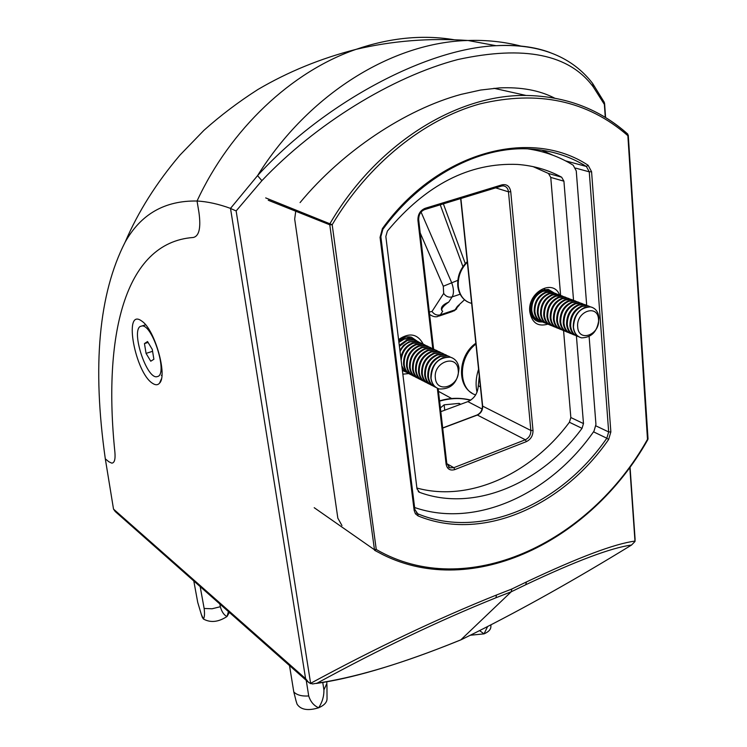 <?xml version="1.0" encoding="UTF-8"?>
<svg xmlns="http://www.w3.org/2000/svg" width="747" height="747" viewBox="0 0 747 747"><rect width="100%" height="100%" fill="white"/><g stroke="black" fill="none" stroke-linecap="round" stroke-linejoin="round"><path stroke-width="1.12" d="M152.556 383.323C155.46 385.265 157.785 385.209 159.55 383.155C167.673 375.536 154.956 330.109 142.173 321.359L140.968 320.519C123.19 308.651 135.347 372.921 152.556 383.323M605.285 117.372L604.379 104.421L593.361 87.035C569.373 54.288 524.189 45.119 457.808 59.545C391.942 76.848 315.365 124.189 261.898 180.662L236.145 210.934L310.612 683.328C375.498 648.153 437.443 618.721 496.466 595.023L511.826 589.019L526.43 581.95C578.682 557.299 614.865 543.685 634.978 541.099L629.805 467.258M631.532 545.039C611.345 547.71 576.077 560.95 525.739 584.742L511.219 591.792L495.943 597.768C439.208 620.58 379.579 649.05 317.055 683.188C353.462 677.781 396.76 665.185 446.949 645.399L461.329 639.656L475.027 632.896C523.535 608.581 575.704 579.298 631.532 545.039L634.913 541.584L635.099 539.231L630.038 466.931M511.826 589.019L511.219 591.792L460.768 639.918M305.588 678.631L230.506 208.385L257.556 175.638C308.567 93.833 392.474 42.374 467.967 40.487C429.506 37.845 392.175 40.805 355.992 49.377C389.971 37.723 422.737 34.521 454.307 39.768C422.737 34.521 389.971 37.723 355.992 49.377C291.573 71.572 230.356 129.044 197.049 201.018L198.963 212.559C201.046 227.882 199.141 236.183 193.258 237.481C123.498 242.514 103.133 338.12 114.898 452.234C115.505 459.34 114.459 462.972 111.77 463.14L108.847 461.767L105.308 458.845L113.516 509.099L305.588 678.631L308.735 682.562L312.591 683.953L317.055 683.188M300.07 202.586C342.509 151.183 405.5 109.398 461.17 94.355L480.666 90.032L499.267 87.913C520.93 86.904 539.334 90.275 554.479 98.044M341.967 525.561L337.831 518.147L294.682 219.086L295.728 211.224M482.114 409.02L467.874 401.615L440.814 411.653M467.874 401.615C474.298 398.627 477.772 393.342 478.285 385.779L480.414 386.815M479.294 376.199L478.285 385.779M230.506 208.385C218.516 204.024 207.367 201.569 197.049 201.018L198.963 212.559C201.046 227.882 199.141 236.183 193.258 237.481C123.498 242.514 103.133 338.12 114.898 452.234C115.505 459.34 114.459 462.972 111.77 463.14L108.847 461.767L105.308 458.845C92.133 366.095 98.744 293.87 125.123 242.177C138.055 211.961 156.366 182.903 180.055 155.002L203.95 130.305C220.524 115.514 238.489 101.919 257.864 89.528C287.959 71.824 320.668 58.434 355.992 49.377C291.573 71.572 230.356 129.044 197.049 201.018C164.826 200.439 140.856 214.156 125.123 242.177M261.898 180.662L257.556 175.638C322.078 104.533 424.399 48.844 496.045 45.698C516.756 44.568 534.721 46.828 549.932 52.495M113.516 509.099L115.206 511.518L307.717 681.666M230.972 208.665L236.145 210.934M604.379 104.421L604.351 102.423L592.595 83.393M310.005 683.356L310.929 683.701M634.913 541.584L635.109 540.828M421.075 212.083L451.562 282.422C453.859 288.519 454.055 293.347 452.159 296.895L448.742 302.087C443.531 305.719 441.234 308.539 441.832 310.537L442.71 311.238L440.328 314.861L437.667 316.551C435.324 317.242 432.625 316.523 429.59 314.394M439.18 316.037L452.383 311.536L455.035 309.856L457.332 306.429L464.513 299.78M457.818 280.349L443.279 286.241L420.197 232.915M448.742 302.087C442.887 304.589 440.534 307.306 441.673 310.248L441.785 310.444M140.221 326.458L142.126 325.916C152.519 324.964 167.571 372.594 158.093 376.385L156.44 376.796C146.113 377.571 131.22 331.379 140.221 326.458M144.582 325.141L145.497 324.646M161.931 375.19L161.361 375.311M153.882 359.26L152.267 349.391L147.532 341.538L144.451 343.592L146.067 353.396L150.754 361.212L153.882 359.26M152.584 351.295L146.067 353.396M148.074 342.434L144.451 343.592M547.756 324.17C537.905 326.953 531.911 322.835 529.8 311.835C527.214 292.45 553.041 278.015 559.587 294.944M554.423 293.085L548.345 289.434C537.205 289.929 531.201 296.942 530.333 310.463C531.145 316.709 534.068 320.51 539.11 321.864L542.714 322.004C538.195 320.64 535.59 317.148 534.88 311.508C534.861 302.376 538.624 296.045 546.188 292.516L551.557 292.04L554.694 293.235M398.562 339.558C409.393 332.228 417.629 333.769 423.25 344.18M417.928 341.65L411.42 337.196C407.078 336.197 402.829 337.317 398.683 340.539M408.768 373.565L402.838 374.172M553.219 155.348L541.743 150.147M402.428 370.857L403.389 370.885M265.68 197.899L332.191 224.707L376.264 549.484L374.555 550.296L329.782 224.81L268.238 200.252M627.452 133.89L627.667 135.506C587.385 100.509 538.027 90.004 479.593 103.982C423.642 119.585 368.159 164.107 332.191 224.707L329.782 224.81L330.053 223.502C376.208 144.255 456.156 94.365 526.084 95.457C565.722 96.158 599.505 108.978 627.452 133.89M314.207 507.699L374.014 549.447L376.264 549.484C465.895 601.568 589.15 543.816 647.49 439.339L647.817 439.638C590.933 541.117 473.15 599.43 383.155 554.834L374.658 550.352M478.575 369.279C475.932 377.235 475.419 384.864 477.025 392.156C475.419 384.864 475.932 377.235 478.575 369.279M531.873 149.073L535.422 150.184M563.574 330.632L570.839 417.536L569.401 422.251C531.042 474.046 469.321 502.414 416.901 488.043M533.05 166.618L548.475 173.472L550.754 177.412L560.623 295.41M589.122 336.598L595.947 424.473L594.005 431.112C550.343 494.225 475.736 528.652 414.622 507.521M527.737 148.868C544.283 151.23 559.447 156.683 573.201 165.218L576.254 170.886L586.694 305.308M576.404 335.889L583.482 423.577L582.025 428.339C541.127 483.841 473.813 512.507 419.506 492.32L417.003 488.893L385.835 236.482L387.385 231.056C426.079 184.64 469.461 162.435 517.531 164.443C533.47 165.61 548.177 169.868 561.651 177.207L563.92 181.185L573.537 300.313M296.961 703.795L297.082 704.178C300.817 709.809 308.007 711.013 318.661 707.783C324.385 705.271 327.177 702.143 327.037 698.398L326.943 684.541M296.129 701.172L293.795 691.955C296.876 695.074 301.853 696.409 308.716 695.961C310.519 701.704 313.833 705.644 318.661 707.783C322.293 702.18 324.049 696.223 323.918 689.901L326.934 683.3M323.918 689.901L322.769 682.487M293.795 691.955L289.509 665.568M306.242 680.358L308.716 695.961M470.321 635.239L484.028 633.867C488.678 631.869 490.966 629.366 490.882 626.369L490.938 624.819M479.583 630.608L484.028 633.867L487.632 626.518M460.666 404.295L459.153 403.389L444.129 404.827L440.385 407.899M444.736 410.196L444.129 404.827M459.312 404.79L459.153 403.389M193.8 580.979L197.722 602.362L201.307 614.361L203.408 619.011C210.561 622.961 218.432 622.12 227.023 616.499L229.357 612.409M202.269 617.227L203.408 619.011C204.557 617.218 204.799 613.698 204.146 608.46L212.055 608.777L220.328 606.723C221.794 611.886 224.025 615.145 227.023 616.499L228.451 611.606M204.146 608.46L200.168 586.61M219.842 603.996L220.328 606.723M431.038 378.234C431.915 364.125 438.386 357.122 450.432 357.225C455.315 358.719 458.172 362.37 459.003 368.178C457.995 382.436 451.412 389.364 439.255 388.972C434.614 387.432 431.869 383.846 431.038 378.234M432.774 348.737L417.937 220.365C417.778 214.436 420.197 210.411 425.192 208.292L501.975 184.836C506.83 183.93 509.753 186.227 510.752 191.718L533.003 430.459C533.031 435.65 530.828 439.367 526.392 441.617L454.848 469.583C450.086 470.918 447.173 469.125 446.108 464.195L437.331 388.207C433.671 386.264 431.514 382.912 430.86 378.141C430.617 368.402 434.717 361.548 443.139 357.57L450.254 357.141L452.271 357.878M435.37 378.159C432.961 362.034 457.024 353.536 458.191 369.952C460.544 385.854 436.752 394.575 435.37 378.159M436.052 387.46C431.757 385.76 429.217 382.249 428.442 376.927C428.208 367.207 432.289 360.371 440.702 356.403L447.808 355.983L451.001 357.393M434.465 386.741C430.674 384.854 428.442 381.465 427.751 376.581C427.508 366.87 431.598 360.035 440.002 356.067L447.108 355.647L449.377 356.515M432.952 385.882C428.666 384.182 426.135 380.681 425.36 375.377C425.108 365.685 429.189 358.859 437.583 354.909L444.67 354.489L448.097 356.058M431.374 385.163C427.592 383.276 425.36 379.896 424.669 375.022C424.417 365.339 428.498 358.523 436.892 354.582L443.979 354.153L446.239 355.021M429.87 384.313C425.594 382.613 423.063 379.112 422.288 373.827C422.036 364.162 426.098 357.355 434.483 353.424L441.561 353.004L444.979 354.573M428.302 383.603C424.529 381.717 422.288 378.346 421.597 373.481C421.345 363.817 425.407 357.029 433.792 353.098L440.861 352.677L443.13 353.546M426.808 382.753C422.541 381.045 420.01 377.562 419.235 372.286C418.974 362.65 423.026 355.861 431.392 351.949L438.461 351.538L441.869 353.088M425.248 382.044C421.476 380.158 419.244 376.796 418.553 371.95C418.292 362.314 422.344 355.535 430.702 351.613L437.77 351.202L440.03 352.07M423.754 381.194C419.497 379.495 416.975 376.021 416.191 370.764C415.93 361.146 419.973 354.377 428.32 350.474L435.38 350.072L438.778 351.622M422.204 380.494C418.441 378.608 416.21 375.255 415.519 370.419C415.257 360.81 419.3 354.05 427.639 350.147L434.689 349.745L436.948 350.604M420.729 379.653C416.471 377.954 413.959 374.48 413.175 369.242C412.904 359.643 416.938 352.901 425.276 349.017L432.317 348.616L435.697 350.156M419.179 378.953C415.425 377.076 413.203 373.724 412.503 368.906C412.232 359.316 416.266 352.575 424.595 348.69L431.635 348.289L433.886 349.148M417.713 378.122C413.474 376.423 410.953 372.958 410.178 367.729C409.898 358.158 413.922 351.435 422.242 347.56L429.273 347.168L432.644 348.7M416.182 377.422C412.428 375.545 410.206 372.202 409.505 367.393C409.235 357.832 413.25 351.109 421.56 347.243L428.591 346.841L430.832 347.7M414.716 376.591C410.486 374.891 407.974 371.436 407.19 366.226C406.91 356.683 410.925 349.979 419.226 346.113L426.238 345.721L429.6 347.252M413.194 375.9C409.44 374.023 407.218 370.689 406.527 365.89C406.247 356.356 410.252 349.652 418.553 345.796L425.566 345.403L427.807 346.263M411.737 375.078C407.507 373.379 405.005 369.933 404.22 364.732C403.94 355.208 407.937 348.532 416.219 344.684L423.232 344.292L426.584 345.814M410.215 374.387C406.48 372.51 404.258 369.186 403.557 364.405C403.277 354.881 407.274 348.205 415.556 344.358L422.559 343.975L424.791 344.825M401.158 360.53C402.007 352.126 406.032 346.365 413.24 343.256L420.234 342.873L423.577 344.386M408.777 373.565L404.472 370.652L401.811 365.815M400.784 357.552C402.428 350.343 406.359 345.469 412.577 342.929L419.562 342.556L421.794 343.405M400.047 351.566C402.4 346.739 405.808 343.499 410.271 341.827L417.256 341.454L420.589 342.966M405.826 372.062L402.316 369.942M407.264 372.884L402.045 367.711M399.888 350.25L403.399 345.488L408.777 341.827L416.593 341.136L418.815 341.986M399.402 346.337L407.32 340.417L414.296 340.044L417.61 341.556M402.894 370.577L402.372 370.363M404.323 371.38L402.344 370.176M399.281 345.357L406.667 340.1L413.633 339.726L415.855 340.576M398.898 342.294L404.388 339.017L411.345 338.643L414.66 340.146M398.805 341.5L403.735 338.699L410.691 338.335L412.904 339.175M406.629 336.944L411.718 338.746M407.423 336.86L409.972 337.784M407.937 336.832L408.796 337.355M573.444 327.055C574.368 314.16 580.074 307.447 590.55 306.914C595.48 308.109 598.291 311.76 598.973 317.877C597.955 330.874 592.166 337.541 581.605 337.859C576.871 336.608 574.144 333.003 573.444 327.055M579.915 337.327C576.03 335.618 573.808 332.172 573.248 326.971C573.294 317.578 577.179 311.032 584.901 307.353L590.354 306.84L592.1 307.334M577.692 326.953C575.946 311.34 597.899 303.581 598.524 319.455C600.224 334.852 578.495 342.817 577.692 326.953M578.552 336.654C573.967 335.319 571.324 331.743 570.643 325.925C570.689 316.541 574.564 310.014 582.268 306.345L587.721 305.831L590.737 306.952M576.843 336.057C572.8 334.423 570.484 330.949 569.896 325.627C569.933 316.242 573.808 309.725 581.511 306.055L586.965 305.551L588.981 306.158M575.209 335.282C570.624 333.946 567.991 330.379 567.3 324.581C567.337 315.215 571.203 308.716 578.897 305.056L584.35 304.552L587.515 305.756M573.5 334.693C569.466 333.059 567.15 329.586 566.562 324.282C566.599 314.926 570.456 308.418 578.15 304.767L583.594 304.262L585.611 304.869M571.875 333.918C567.3 332.583 564.667 329.025 563.985 323.236C564.013 313.908 567.869 307.419 575.545 303.768L580.989 303.263L584.145 304.477M570.176 333.33C566.151 331.705 563.836 328.241 563.247 322.937C563.275 313.609 567.122 307.129 574.798 303.487L580.242 302.983L582.249 303.59M568.56 332.564C563.994 331.229 561.37 327.672 560.68 321.91C560.698 312.591 564.545 306.121 572.211 302.498L577.646 301.993L580.802 303.198M566.87 331.985C562.855 330.351 560.539 326.897 559.942 321.612C559.97 312.302 563.808 305.84 571.474 302.208L576.899 301.713L578.906 302.311M565.264 331.22C560.708 329.875 558.084 326.336 557.393 320.584C557.411 311.294 561.249 304.841 568.897 301.218L574.322 300.724L577.478 301.928M563.593 330.641C559.568 329.007 557.262 325.561 556.664 320.286C556.674 311.004 560.511 304.552 568.159 300.938L573.584 300.443L575.582 301.05M561.987 329.875C557.439 328.54 554.825 325.001 554.125 319.268C554.134 309.996 557.962 303.562 565.6 299.958L571.016 299.463L574.172 300.668M560.325 329.296C556.31 327.672 554.003 324.226 553.396 318.969C553.406 309.706 557.234 303.282 564.872 299.678L570.288 299.183L572.277 299.79M558.728 328.549C554.19 327.205 551.575 323.675 550.875 317.951C550.884 308.707 554.694 302.292 562.323 298.697L567.729 298.212L570.876 299.416M557.066 327.97C553.06 326.346 550.754 322.909 550.156 317.662C550.156 308.427 553.966 302.012 561.595 298.417L567.001 297.932L568.99 298.539M555.488 327.223C550.959 325.879 548.345 322.349 547.644 316.653C547.644 307.428 551.445 301.032 559.064 297.446L564.461 296.961L567.608 298.165M553.835 326.644C549.839 325.02 547.532 321.593 546.925 316.364C546.916 307.148 550.726 300.752 558.336 297.175L563.733 296.69L565.722 297.287M552.266 325.897C547.738 324.553 545.133 321.042 544.432 315.355C544.423 306.158 548.214 299.771 555.824 296.204L561.212 295.728L564.349 296.923M550.623 325.328C546.627 323.703 544.32 320.286 543.713 315.066C543.704 305.868 547.495 299.491 555.096 295.933L560.483 295.448L562.472 296.045M549.054 324.59C544.544 323.246 541.93 319.735 541.23 314.067C541.22 304.888 545.002 298.52 552.593 294.972L557.981 294.495L561.118 295.691M547.42 324.021C543.433 322.396 541.127 318.988 540.52 313.777C540.501 304.608 544.292 298.249 551.874 294.692L557.253 294.215L559.242 294.813M545.861 323.283C541.36 321.938 538.755 318.437 538.045 312.788C538.027 303.627 541.808 297.278 549.381 293.739L554.76 293.263L557.897 294.458M544.236 322.713C540.258 321.098 537.952 317.69 537.336 312.498C537.317 303.347 541.099 297.007 548.672 293.459L554.041 292.992L556.02 293.59M541.071 321.425C537.093 319.8 534.796 316.401 534.18 311.228C534.152 302.096 537.924 295.765 545.478 292.245L550.847 291.769L552.817 292.366M539.53 320.696C535.048 319.342 532.443 315.86 531.733 310.238C531.705 301.125 535.468 294.813 543.013 291.293L548.373 290.826L551.501 292.021M537.924 320.136C533.956 318.511 531.659 315.122 531.033 309.958C531.005 300.854 534.759 294.542 542.313 291.022L547.663 290.555L549.633 291.153M536.393 319.408L532.844 317.643M544.218 289.491L548.335 290.816M544.74 289.397L546.468 289.948M534.796 318.848L533.162 318.073M526.43 581.95L525.739 584.742M474.522 633.148L475.027 632.896M496.466 595.023L495.943 597.768M316.261 683.468C350.847 678.584 394.192 665.988 446.286 645.688L446.949 645.399M438.47 391.344L451.767 398.59M593.361 87.035L592.642 83.449C576.124 61.964 547.206 43.139 496.045 45.698L467.967 40.487C486.418 39.871 504.122 41.748 521.098 46.137M429.32 312.013L431.99 311.48C434.194 314.515 436.967 315.645 440.328 314.861L455.035 309.856L459.321 305.065M462.916 266.623L440.254 204.809M431.99 311.48L443.671 293.44L443.279 286.241M460.161 294.206L452.159 296.895C448.751 297.68 445.922 296.522 443.671 293.44M591.577 171.717L610.859 431.925L608.637 439.479C562.146 506.737 481.666 542.163 418.049 515.888L415.425 513.787L414.146 510.36L380.055 237.341L382.408 228.582C437.686 151.734 530.519 127.093 588.132 165.274L591.577 171.717L589.262 171.838L575.592 168.103M628.264 135.151L648.022 438.75L647.49 439.339L627.76 134.058C599.738 109.062 565.843 96.195 526.084 95.457L493.972 88.295M416.434 512.937L417.881 513.861C480.9 539.96 560.717 504.907 606.825 438.228L593.501 431.822M565.507 160.848L586.386 166.469C569.438 155.974 550.539 150.138 529.67 148.942C479.406 145.945 421.513 176.283 382.912 229.226M595.938 425.893L608.674 431.943L589.262 171.838L586.386 166.469L588.132 165.274M460.88 198.506L482.674 406.144L530.856 430.477L508.483 191.83L495.663 187.861M446.809 463.663L453.812 467.678L525.346 439.768L477.37 415.052L442.71 428.096M510.752 191.718L508.483 191.83C507.988 188.328 506.279 186.339 503.347 185.863L501.713 185.956M448.742 467.239L449.815 467.809L453.812 467.678L454.848 469.583M526.392 441.617L525.346 439.768C529.044 437.891 530.874 434.801 530.856 430.477L533.003 430.459M482.403 405.808L482.674 406.144C482.739 410.308 480.975 413.278 477.37 415.052L476.903 415.052M416.723 513.189L417.881 513.861L418.049 515.888M608.637 439.479L606.825 438.228L608.674 431.943L610.859 431.925M446.108 464.195L446.79 463.476L438.153 388.589M417.937 220.365L418.684 219.805C418.656 214.706 420.636 211.298 424.632 209.59L425.192 208.292M501.975 184.836L501.349 186.124L424.875 209.515M380.615 236.519L380.055 237.341M382.408 228.582L382.856 229.292L380.867 236.724M414.632 509.258L414.146 510.36M475.923 344.087C457.92 357.309 457.948 389.831 475.662 394.902M569.401 422.251L582.025 428.339M570.839 417.536L583.482 423.577M418.283 491.573L419.506 492.32M548.475 173.472L561.651 177.207M550.754 177.412L563.92 181.185M470.47 400.308C461.179 397.693 450.889 397.964 439.6 401.12M467.333 262.206C460.647 269.088 457.65 277.23 458.313 286.633C459.638 295.709 464.036 301.284 471.497 303.357M161.399 378.934L159.55 383.155M605.584 117.559L604.594 103.478M446.893 645.455L460.722 639.927M443.373 203.856L465.297 263.607M456.753 308.838L453.905 311.013M142.126 325.916L145.628 324.814M535.832 320.519L539.11 321.864M446.79 463.476L449.815 467.809L448.527 467.071M416.499 513.002L417.788 513.824L414.874 509.557L380.877 236.79M442.691 427.928L477.09 414.977C480.629 413.203 482.403 410.168 482.413 405.873L460.647 198.571M433.587 349.026L418.693 219.861M501.601 186.05L503.347 185.863M647.826 439.609L648.022 438.844M471.936 393.09C456.258 384.21 458.835 354.778 475.839 343.237M418.385 491.666L419.375 492.273M326.822 682.702L326.691 681.824M297.082 704.178L295.868 700.359M439.572 400.915C449.517 397.777 459.937 397.497 470.834 400.065M202.344 617.442L201.326 614.417M447.808 355.983L447.108 355.647M444.67 354.489L443.979 354.153M441.561 353.004L440.861 352.677M438.461 351.538L437.77 351.202M435.38 350.072L434.689 349.745M432.317 348.616L431.635 348.289M429.273 347.168L428.591 346.841M426.238 345.721L425.566 345.403M423.232 344.292L422.559 343.975M420.234 342.873L419.562 342.556M417.256 341.454L416.593 341.136M414.296 340.044L413.633 339.726M411.345 338.643L410.691 338.335M408.413 337.252L407.759 336.944M587.721 305.831L586.965 305.551M584.35 304.552L583.594 304.262M580.989 303.263L580.242 302.983M577.646 301.993L576.899 301.713M574.322 300.724L573.584 300.443M571.016 299.463L570.288 299.183M567.729 298.212L567.001 297.932M564.461 296.961L563.733 296.69M561.212 295.728L560.483 295.448M557.981 294.495L557.253 294.215M554.76 293.263L554.041 292.992M551.557 292.04L550.847 291.769M548.373 290.826L547.663 290.555M545.207 289.621L544.656 289.416M467.267 261.646C460.283 268.425 457.127 276.614 457.808 286.194C458.733 293.356 461.907 298.539 467.342 301.751"/></g></svg>
